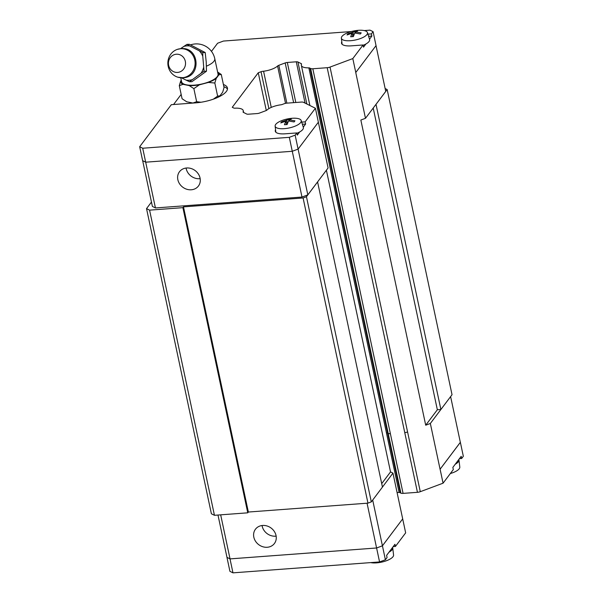 <?xml version="1.0" encoding="UTF-8"?>
<svg xmlns="http://www.w3.org/2000/svg" width="603" height="603" viewBox="0 0 603 603"><rect width="100%" height="100%" fill="white"/><g stroke="black" fill="none" stroke-linecap="round" stroke-linejoin="round"><path stroke-width="0.9" d="M200.06 178.058A11.864 10.364 37 0 1 198.432 186.026A11.864 10.364 37 0 1 186.832 189.267A11.864 10.364 37 0 1 177.847 179.709A11.864 10.364 37 0 1 179.475 171.749A11.864 10.364 37 0 1 191.068 168.501A11.864 10.364 37 0 1 200.06 178.058M200.166 178.654A11.864 10.364 37 0 1 186.191 168.636A11.864 10.364 37 0 1 186.078 168.041M350.531 40.703A13.341 4.59 168 0 1 341.373 38.14A13.341 4.59 168 0 1 358.355 30.316A13.341 4.59 168 0 1 367.453 32.592A13.341 4.59 168 0 1 350.531 40.703M352.009 36.655L350.682 36.791L352.062 33.203L347.026 34.966L347.856 33.858L356.185 31.115L357.526 31.047L355.566 31.891L361.189 32.871L360.353 33.979L354.73 33.007L353.35 36.595L352.009 36.655M284.292 128.665A13.341 4.59 168 0 1 275.126 126.095A13.341 4.59 168 0 1 292.108 118.278A13.341 4.59 168 0 1 301.206 120.555A13.341 4.59 168 0 1 284.292 128.665M285.769 124.617L284.443 124.753L285.822 121.165L280.779 122.929L281.616 121.821L289.945 119.07L291.279 119.01L289.319 119.854L294.942 120.834L294.106 121.942L288.483 120.962L287.103 124.557L285.769 124.617M182.475 77.697A14.517 13.628 -91.4 0 0 195.078 62.207A14.517 13.628 -91.4 0 0 180.493 48.73A14.517 13.628 -91.4 0 0 177.214 49.416A14.517 13.628 -91.4 0 0 167.868 63.541A14.517 13.628 -91.4 0 0 177.87 77.207A14.517 13.628 -91.4 0 0 182.475 77.697M177.599 72.42A9.12 8.555 -91.4 0 0 185.513 62.689A9.12 8.555 -91.4 0 0 176.355 54.225A9.12 8.555 -91.4 0 0 168.448 63.956A9.12 8.555 -91.4 0 0 177.599 72.42M183.885 46.393L186.96 44.366L189.749 45.956A17.216 16.153 -91.4 0 0 186.794 45.888A17.216 16.153 -91.4 0 0 183.885 46.393L180.546 48.677M189.749 45.956L202.789 52.582L202.766 56.2A17.216 16.153 -91.4 0 0 199.465 50.999M202.766 56.2L204.07 71.275L200.987 73.302A17.216 16.153 -91.4 0 0 203.55 67.664M200.987 73.302L189.515 81.744L186.191 80.169A17.216 16.153 -91.4 0 0 189.146 80.237A17.216 16.153 -91.4 0 0 192.056 79.732M180.749 77.749L181.609 81.774A18.625 6.407 -12 0 0 194.362 85.151A18.625 6.407 -12 0 0 218.037 74.026L214.766 58.642A18.625 18.625 0 0 0 190.586 44.871M199.405 84.835L193.849 88.618L189.229 85.588A19.552 6.723 -12 0 0 194.091 85.513A19.552 6.723 -12 0 0 199.405 84.835L208.367 82.445A19.552 6.723 -12 0 0 216.221 78.405L214.834 83.033M193.269 103.045A19.552 6.723 168 0 1 192.937 103.03L196.646 101.696L200.995 102.254M276.151 536.127A11.864 10.364 37 0 1 262.169 526.11A11.864 10.364 37 0 1 262.064 525.522M253.833 537.19A11.864 10.364 37 0 1 255.453 529.223A11.864 10.364 37 0 1 267.054 525.982A11.864 10.364 37 0 1 276.038 535.539A11.864 10.364 37 0 1 274.418 543.507A11.864 10.364 37 0 1 262.818 546.748A11.864 10.364 37 0 1 253.833 537.19M370.702 562.607A13.341 4.59 -12 0 0 376.581 562.87A13.341 4.59 -12 0 0 393.563 555.046L392.734 547.946A14.005 4.816 -12 0 0 392.583 547.434L394.957 544.283L395.417 546.461L405.661 532.864L392.952 473.129L390.525 471.923L381.707 483.629M430.346 423.472L440.876 409.497L437.341 409.754L425.71 425.205L430.346 423.472L440.077 469.247L460.33 442.316M440.077 469.247L460.368 442.331L463.33 456.283L461.664 458.499L459.433 458.664M217.984 515.037L226.984 557.368L230.037 558.891L376.589 547.984L382.423 545.805L402.683 518.904L382.438 545.813L385.4 559.765L387.073 557.549L386.606 555.371L392.583 547.434M226.977 557.353L230.007 558.898L376.604 547.991L382.438 545.813M440.107 469.24L443.069 483.184L453.313 469.586L452.853 467.408L461.197 456.32L461.664 458.499M455.22 464.257A14.005 4.816 -12 0 0 458.973 459.983A14.005 4.816 -12 0 0 458.83 459.471M450.335 473.543A13.341 4.59 -12 0 0 459.803 467.084L458.973 459.983M388.98 552.22A14.005 4.816 -12 0 0 392.734 547.946M443.069 483.184L420.283 491.694A3.799 1.304 168 0 1 417.442 492.319L403.075 493.382A3.799 1.304 168 0 1 400.889 493.141L400.286 492.839A2.849 0.98 -12 0 0 399.111 492.478A13.289 4.568 168 0 1 397.053 492.44M395.417 546.461L393.194 546.627M226.954 557.383L229.924 571.335L232.969 572.85L379.566 561.943L385.4 559.765M230.007 558.898L232.969 572.85M376.604 547.991L379.566 561.943M382.445 487.081L392.952 473.129M318.361 122.213L328.085 167.966L307.824 194.867L298.101 149.107L318.369 122.198L315.407 108.246L303.49 102.322A3.799 1.304 -12 0 0 301.304 102.073L286.93 103.143A3.799 1.304 -12 0 0 284.096 103.761L282.95 104.191A2.849 0.98 168 0 1 281.058 104.779A13.289 4.568 -12 0 0 267.016 110.025A2.849 0.98 168 0 1 265.772 110.718L259.448 113.078A2.849 0.98 168 0 1 257.323 113.545L248.346 114.208A2.849 0.98 168 0 1 246.702 114.027L243.378 112.369A2.849 0.98 168 0 1 243.069 112.037A2.849 0.98 168 0 1 243.099 111.789A13.289 4.568 -12 0 0 243.25 110.635A13.289 4.568 -12 0 0 235.773 108.148A2.849 0.98 168 0 1 233.715 108.005L232.268 107.281L258.265 72.759L261.046 71.719A2.849 0.98 168 0 1 263.571 71.237A13.289 4.568 -12 0 0 277.584 66.006A2.849 0.98 168 0 1 278.82 65.312L285.181 62.931A2.849 0.98 168 0 1 287.314 62.471L296.284 61.8A2.849 0.98 168 0 1 297.927 61.988L301.236 63.632A2.849 0.98 168 0 1 301.545 63.963A2.849 0.98 168 0 1 301.515 64.212A13.289 4.568 -12 0 0 301.357 65.38A13.289 4.568 -12 0 0 308.857 67.868A2.849 0.98 168 0 1 310.032 68.229L400.286 492.839M387.593 433.112A2.849 0.98 -12 0 0 386.417 432.758L399.111 492.478M450.614 396.593L460.338 442.346M372.692 500.053L382.423 545.805M220.675 514.841L230.037 558.891M367.069 503.211L376.589 547.984M301.688 122.108L305.163 121.844L305.631 124.03L303.271 127.158A14.005 4.816 168 0 1 303.339 127.384A14.005 4.816 168 0 1 299.653 131.967L297.279 135.117L296.819 132.931L295.146 135.155L298.108 149.099L292.274 151.278L145.685 162.184L142.632 160.669L139.67 146.717L171.327 104.681L195.756 102.857A24.919 8.57 168 0 0 227.437 87.978A24.919 8.57 168 0 0 223.404 84.518M364.235 30.58L370.031 30.15L373.076 31.665L376.046 45.617L355.755 72.533L365.486 118.309L360.843 120.042L425.71 425.205M189.229 85.588L183.003 84.33A19.552 6.723 -12 0 1 180.681 81.043L179.302 85.671L182.083 98.756L186.711 101.771A19.552 6.723 168 0 1 186.244 101.53A19.552 6.723 168 0 1 186.131 101.47M213.364 99.163L217.623 96.111L219.922 95.839A19.552 6.723 168 0 1 216.688 97.874M219.922 95.839L222.673 92.191L224.052 87.563M217.608 71.983L221.271 74.486L218.964 74.757A19.552 6.723 -12 0 0 217.615 72.021M224.052 87.571L221.271 74.486M217.623 96.111L214.841 83.018L208.367 82.445M196.638 101.696L193.857 88.611M183.003 84.33L179.295 85.664M218.964 74.757L216.221 78.405M180.681 81.043L181.284 80.244M192.937 103.03L186.711 101.771M189.515 81.752L191.927 81.691L206.475 71.214L206.218 61.86L205.193 52.521L189.372 44.305L186.96 44.366M205.193 52.521L202.789 52.582M206.475 71.214L204.07 71.275M186.191 80.169L181.42 77.787M281.774 122.567L281.616 121.821M286.546 124.572L285.822 121.165M286.659 120.057L287.427 123.69M289.591 121.12L289.319 119.854M289.003 121.037L288.618 119.206M299.653 131.967A14.005 4.816 168 0 1 296.887 133.286M348.014 34.605L347.856 33.858M352.785 36.61L352.062 33.203M352.898 32.095L353.675 35.728M355.83 33.165L355.566 31.891M355.25 33.075L354.858 31.25M369.503 39.21A14.005 4.816 168 0 1 369.586 39.421A14.005 4.816 168 0 1 365.893 44.004A14.005 4.816 168 0 1 363.134 45.323M296.819 132.931L285.046 133.813A14.238 4.899 168 0 1 275.292 131.228A14.238 4.899 168 0 1 275.556 129.773M302.367 124.271L305.631 124.03M315.407 108.246L305.163 121.844M367.936 34.145L371.41 33.889L371.87 36.067L369.511 39.195M368.614 36.308L371.87 36.067M365.893 44.004L363.526 47.155L363.059 44.976L351.285 45.851A14.238 4.899 168 0 1 341.532 43.265A14.238 4.899 168 0 1 341.803 41.811M363.059 44.976L352.815 58.574L355.785 72.518M373.076 31.665L371.41 33.889M173.558 104.515L181.164 94.415M211.472 51.368L217.6 43.235L223.434 41.057L351.353 31.537M223.864 86.696A24.919 8.57 168 0 1 227.467 89.108M310.032 68.229L310.635 68.523A3.799 1.304 -12 0 0 312.821 68.772L327.188 67.702A3.799 1.304 -12 0 0 330.029 67.084L352.815 58.574M295.146 135.155L289.312 137.333L142.715 148.232L139.67 146.717M307.824 194.867L301.99 197.045L155.438 207.952L142.715 148.232M301.99 197.045L289.312 137.333M376.023 45.647L385.747 91.4L365.486 118.309M155.438 207.952L152.393 206.43L142.67 160.684M390.525 471.923L326.396 170.212M258.265 72.759L266.292 110.5M271.26 107.402L263.571 71.237M386.417 432.758L308.857 67.868M376.008 104.327L440.876 409.497M385.136 88.535L387.164 89.546L376.031 104.327M371.312 501.892L306.452 196.721L317.585 181.94L382.445 487.103L371.312 501.892L367.958 503.143L248.353 512.037L247.758 512.821L214.442 515.301L149.574 210.138L146.529 208.623L151.466 202.065M149.574 210.138L182.897 207.658L183.485 206.874L303.098 197.98L367.958 503.143M306.452 196.721L303.098 197.98M373.212 108.043L437.341 409.754M387.164 89.546L452.031 394.709L440.899 409.49M214.442 515.301L211.389 513.786L146.529 208.623M182.897 207.658L247.758 512.821M183.485 206.874L248.353 512.037M420.283 491.694L407.583 431.974A3.799 1.304 168 0 1 404.749 432.592L417.442 492.319M403.075 493.382L390.375 433.663A3.799 1.304 168 0 1 388.189 433.414L400.889 493.141M206.452 66.157A18.625 6.407 -12 0 0 214.766 58.642M243.197 112.256L243.099 111.789M268.885 108.623L261.046 71.719M285.521 103.347L277.584 66.006M286.862 103.151L278.82 65.312M293.623 102.646L285.181 62.931M295.817 102.48L287.314 62.471M305.065 103.105L296.284 61.8M306.859 103.995L297.927 61.988M301.417 64.468L301.236 63.632M388.189 433.414L310.635 68.523M390.375 433.663L312.821 68.772M404.749 432.592L327.188 67.702M407.583 431.974L330.029 67.084M341.373 38.14L342.089 44.23M275.126 126.095L275.842 132.193M177.87 77.207L183.048 77.757C201.801 77.199 199.548 46.439 180.9 48.647L177.214 49.416M301.206 120.555L303.339 127.384M367.453 32.592L369.586 39.421M243.65 112.505L243.25 110.635M309.882 105.502L301.357 65.38"/></g></svg>
